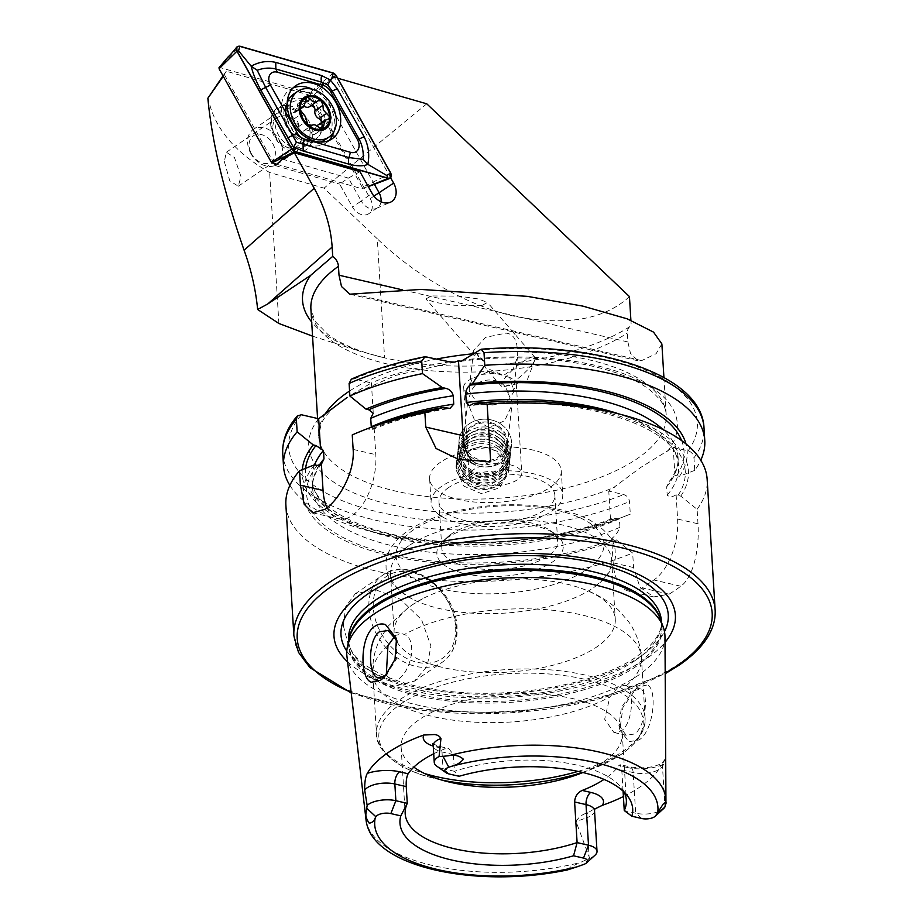 <?xml version="1.0" encoding="UTF-8"?>
<svg xmlns="http://www.w3.org/2000/svg" width="923" height="923" viewBox="0 0 923 923"><rect width="100%" height="100%" fill="white"/><g stroke="black" fill="none" stroke-linecap="round" stroke-linejoin="round"><path stroke-width="0.69" stroke-dasharray="4.62 3.46" d="M646.977 685.004L638.278 687.127L635.797 689.031L622.898 707.537L619.875 729.851L628.851 741.711L639.097 739.946C654.349 730.231 657.476 687.404 646.977 685.004M634.205 690.589L640.977 688.996C644.762 691.569 646.123 698.353 645.073 709.36C644.058 716.063 644.254 716.802 641.612 724.059C639.27 729.378 636.87 732.689 634.447 733.993L626.198 735.262L618.941 725.501L621.433 707.468L632.174 692.158L634.205 690.589M624.825 685.189L626.302 685.777C634.643 689.608 633.097 723.54 621.179 730.935L613.933 732.493L604.669 719.213L609.884 696.923L618.295 686.908L624.825 685.189L640.977 688.996M386.183 675.082L396.325 659.195L396.913 640.724M482.048 305.432L454.762 305.282L435.218 302.444L425.907 298.937L431.341 295.948L458.639 296.098L478.183 298.937L487.482 302.444L482.048 305.432M473.637 352.736L473.603 350.636L485.567 337.333L505.977 333.134C511.919 333.63 515.588 337.876 516.984 345.871L517.48 356.982L513.303 368.75L503.716 375.349L485.221 367.608L484.425 361.689L476.464 353.174L475.068 355.863L473.637 352.736M532.594 363.939A22.152 5.065 -40.8 0 1 503.993 386.656A22.152 5.065 -40.8 0 1 501.374 386.31A22.152 5.065 -40.8 0 1 503.693 379.711A22.152 5.065 -40.8 0 1 521.276 362.901A22.152 5.065 -40.8 0 1 534.913 357.339A22.152 5.065 -40.8 0 1 534.867 359.982A22.152 5.065 -40.8 0 1 532.594 363.939M507.938 393.025C505.746 384.372 499.447 380.022 489.028 379.976C479.072 380.564 472.83 385.295 470.292 394.156L467.926 400.017L467.857 403.028L474.134 419.054L488.798 427.499L504.581 420.807L511.953 405.082L512.057 401.713L507.938 393.025A26.375 11.064 176.5 0 0 511.896 390.867A26.375 11.064 176.5 0 0 516.338 384.199A26.375 11.064 176.5 0 0 509.727 377.472L513.442 389.633L513.384 392.644L506.762 401.978L491.428 405.289L476.153 401.62L469.253 390.948L469.357 387.579L472.08 378.603L482.175 374.369L495.743 373.307L509.727 377.472M463.3 442.671A22.152 20.064 6.6 0 0 484.863 462.077A22.152 20.064 6.6 0 0 507.408 444.54A22.152 20.064 6.6 0 0 507.5 441.356A22.152 20.064 6.6 0 0 485.936 421.949A22.152 20.064 6.6 0 0 463.392 439.486A22.152 20.064 6.6 0 0 463.3 442.671M458.973 443.871A26.375 23.883 6.6 0 0 484.644 466.969A26.375 23.883 6.6 0 0 511.48 446.097A26.375 23.883 6.6 0 0 511.584 442.29A26.375 23.883 6.6 0 0 485.913 419.192A26.375 23.883 6.6 0 0 459.077 440.075A26.375 23.883 6.6 0 0 458.973 443.871M508.608 468.157L508.504 471.988L499.655 487.771L481.575 493.678L463.923 486.133L455.997 469.738L456.1 465.965L464.834 451.174L482.833 445.901L500.578 452.535L508.608 468.157M270.67 124.051A25.325 18.772 55.8 0 0 293.087 151.857A25.325 18.772 55.8 0 0 312.689 133.766A25.325 18.772 55.8 0 0 290.272 105.96A25.325 18.772 55.8 0 0 270.67 124.051M272.839 128.551A17.41 12.91 55.8 0 0 281.896 144.669A17.41 12.91 55.8 0 0 297.068 146.296A17.41 12.91 55.8 0 0 301.729 135.231A17.41 12.91 55.8 0 0 292.672 119.113A17.41 12.91 55.8 0 0 277.5 117.486A17.41 12.91 55.8 0 0 272.839 128.551M343.368 625.794L350.578 653.519L367.723 676.617L391.364 687.047L414.508 681.093L427.153 666.244L430.926 646.019L421.557 619.702L400.478 599.281L375.626 589.762L355.228 593.812L345.733 606.503L343.368 625.794M623.406 796.537A153.126 64.218 176.5 0 0 639.824 787.088A153.126 64.218 176.5 0 0 661.479 765.132A28.705 12.045 176.5 0 1 627.375 767.544A9.495 4.973 103 0 1 630.04 766.898A9.495 4.973 103 0 1 633.178 772.563L635.659 813.198A19.21 8.053 176.5 0 0 662.276 809.644A19.21 8.053 176.5 0 0 663.568 808.629M664.802 807.198L665.61 760.771C665.552 758.037 665.195 757.991 664.548 760.61L661.479 765.132M449.155 773.982L443.028 768.686A19.833 8.319 -3.5 0 1 436.717 766.113M613.933 732.493L626.198 735.262M386.299 674.944L391.537 681.093L397.905 679.34C410.897 672.198 417.911 639.547 404.366 634.493L402.486 633.813L395.413 635.405M447.505 537.636A63.306 26.548 176.5 0 0 443.248 540.959A63.306 26.548 176.5 0 0 468.515 574.418A63.306 26.548 176.5 0 0 552.577 561.922A63.306 26.548 176.5 0 0 555.334 534.105A63.306 26.548 176.5 0 0 447.505 537.636M451.589 533.863A58.034 24.344 176.5 0 0 447.69 536.909A58.034 24.344 176.5 0 0 441.817 548.539A58.034 24.344 176.5 0 0 483.617 569.226A58.034 24.344 176.5 0 0 547.904 556.131A58.034 24.344 176.5 0 0 557.665 541.455A58.034 24.344 176.5 0 0 550.431 530.633A58.034 24.344 176.5 0 0 451.589 533.863M409.143 545.551A110.783 46.462 176.5 0 0 390.498 573.564A110.783 46.462 176.5 0 0 412.396 599.085A110.783 46.462 176.5 0 0 593.016 588.043A110.783 46.462 176.5 0 0 593.028 588.043A110.783 46.462 176.5 0 0 611.661 560.03A110.783 46.462 176.5 0 0 531.867 520.549A110.783 46.462 176.5 0 0 409.143 545.551M397.086 642.004A110.783 46.462 176.5 0 0 485.129 672.567A110.783 46.462 176.5 0 0 596.627 647.035A110.783 46.462 176.5 0 0 615.272 619.021A110.783 46.462 176.5 0 0 581.502 588.424A110.783 46.462 176.5 0 0 423.888 598.069A110.783 46.462 176.5 0 0 412.743 604.53A110.783 46.462 176.5 0 0 394.109 632.543A110.783 46.462 176.5 0 0 394.617 635.982M582.898 772.516A110.783 46.462 176.5 0 0 603.642 761.729A110.783 46.462 176.5 0 0 622.287 733.716A110.783 46.462 176.5 0 0 542.482 694.234A110.783 46.462 176.5 0 0 419.757 719.236A110.783 46.462 176.5 0 0 401.124 747.249A110.783 46.462 176.5 0 0 413.85 767.117M346.921 656.172A159.367 66.837 176.5 0 0 463.346 711.552A159.367 66.837 176.5 0 0 638.105 675.463A159.367 66.837 176.5 0 0 664.975 636.72M347.59 661.837A171.009 71.717 176.5 0 0 488.729 698.1A171.009 71.717 176.5 0 0 646.596 658.584A171.009 71.717 176.5 0 0 665.01 642.42M442.186 485.983A65.948 27.655 176.5 0 0 431.087 502.654A65.948 27.655 176.5 0 0 478.587 526.156A65.948 27.655 176.5 0 0 551.631 511.273A65.948 27.655 176.5 0 0 562.73 494.601A65.948 27.655 176.5 0 0 515.23 471.099A65.948 27.655 176.5 0 0 442.186 485.983M440.721 462.077A65.948 27.655 176.5 0 0 429.622 478.749A65.948 27.655 176.5 0 0 477.122 502.25A65.948 27.655 176.5 0 0 550.177 487.367A65.948 27.655 176.5 0 0 561.265 470.695A65.948 27.655 176.5 0 0 513.765 447.194A65.948 27.655 176.5 0 0 440.721 462.077M448.751 487.494A58.034 24.344 176.5 0 0 438.99 502.17A58.034 24.344 176.5 0 0 480.779 522.856A58.034 24.344 176.5 0 0 545.066 509.761A58.034 24.344 176.5 0 0 554.838 495.086A58.034 24.344 176.5 0 0 513.038 474.399A58.034 24.344 176.5 0 0 448.751 487.494M694.731 470.384L679.547 476.256L674.944 475.518L669.337 481.368L666.683 486.756L667.202 495.166C669.694 497.209 672.671 497.07 676.121 494.74L680.77 496.147L697.107 509.3L697.996 523.779C699.565 546.728 694.108 576.84 680.793 586.22A211.021 88.504 -3.5 0 1 675.163 590.247A211.021 88.504 -3.5 0 1 669.083 594.17L653.703 596.939L639.962 587.19L633.559 567.553L632.67 553.062L616.333 539.909L611.672 538.501C615.133 536.125 617.891 532.386 619.921 527.275L619.414 518.853L612.48 518.403L610.495 519.291L615.11 520.018L630.294 514.146L629.521 501.581C628.932 497.959 626.982 495.628 623.694 494.578L608.776 491.128L640.885 467.338L673.213 447.367L688.143 450.816C691.431 451.855 693.369 454.185 693.958 457.808L694.731 470.384A211.021 88.504 176.5 0 0 700.788 460.242M697.107 509.3A211.021 88.504 176.5 0 0 707.156 479.383M623.071 791.138L621.779 769.932L620.198 764.625L618.837 765.571A110.783 46.462 -3.5 0 1 604.692 778.966A110.783 46.462 -3.5 0 1 604.011 779.416M665.61 760.771C665.552 758.037 665.195 757.991 664.548 760.61A9.495 8.319 29.5 0 0 663.429 762.11A9.495 8.319 29.5 0 0 662.483 766.309L665.61 760.771M224.324 161.502L229.781 180.839L238.284 186.215L240.961 176.501L234.442 157.533L226.354 152.226L224.324 161.502M472.08 378.603A26.375 11.064 176.5 0 0 468.123 380.749A26.375 11.064 176.5 0 0 463.681 387.418A26.375 11.064 176.5 0 0 470.292 394.156M473.557 469.669A26.375 11.064 176.5 0 0 469.115 476.337A26.375 11.064 176.5 0 0 488.117 485.74A26.375 11.064 176.5 0 0 517.341 479.787A26.375 11.064 176.5 0 0 521.772 473.118A26.375 11.064 176.5 0 0 502.781 463.715A26.375 11.064 176.5 0 0 473.557 469.669M661.872 343.944L656.115 353.705L641.67 360.605L637.978 360.789L630.455 353.29L627.905 341.971L627.363 333.076C627.259 329.488 628.551 327.065 631.24 325.807L630.271 326.315C620.591 332.672 608.903 338.476 595.208 343.737A179.374 75.236 176.5 0 0 631.24 325.807L630.894 320.258M476.464 353.174A22.152 20.064 6.6 0 0 484.425 361.689M390.717 177.908L334.414 77.29L337.703 78.224M312.551 336.157L359.347 351.086A181.912 76.297 -3.5 0 1 311.686 321.977M208.044 97.227C213.432 126.809 233.969 151.903 269.643 172.52L324.042 188.142L377.288 238.792L384.568 357.859A179.374 75.236 176.5 0 0 595.208 343.737M223.02 75.836L226.25 71.221L312.885 96.119L320.523 88.089L334.414 77.29M426.772 103.814L324.042 188.142M282.392 159.125L348.409 178.093L339.618 184.069L352.448 206.994A13.187 9.772 55.8 0 0 368.75 213.721A13.187 9.772 55.8 0 0 370.238 198.618L312.885 96.119M359.935 171.632L348.409 178.093L361.239 201.029L352.448 206.994M275.273 165.575L339.618 184.069M384.568 357.859L359.347 351.086M567.426 869.928L570.726 866.859L589.67 858.228L576.067 821.585C578.536 817.143 582.448 814.19 587.801 812.736L594.989 808.525M624.133 792.142A110.783 46.462 176.5 0 0 621.583 788.069A110.783 46.462 176.5 0 0 454.428 771.316L459.089 776.278M433.718 753.756A110.783 46.462 -3.5 0 1 444.748 748.899L448.728 748.553L453.412 754.587L454.428 771.316L443.028 768.686L442.002 751.945A19.833 8.319 -3.5 0 1 433.222 745.68M679.547 476.256A192.838 80.878 176.5 0 0 685.997 443.951M680.77 496.147A192.838 80.878 176.5 0 0 607.415 411.093M454.751 362.116L395.748 375.384L349.852 395.748L371.404 382.941L354.144 378.961L351.363 379.157M289.868 485.383A211.021 88.504 176.5 0 0 372.142 531.775A211.021 88.504 176.5 0 0 624.779 516.326A211.021 88.504 176.5 0 0 630.294 514.146M302.306 469.634A192.838 80.878 176.5 0 0 383.241 534.532A192.838 80.878 176.5 0 0 614.107 520.41A192.838 80.878 176.5 0 0 615.11 520.018M371.254 426.772L374.173 428.284L372.673 429.46L367.204 429.01L352.251 434.929M376.561 425.215A192.838 80.878 176.5 0 0 367.204 429.01M314.478 464.811A192.838 80.878 176.5 0 0 384.36 554.388A192.838 80.878 176.5 0 0 616.333 539.909M285.888 505.158A211.021 88.504 176.5 0 0 410.354 577.498A211.021 88.504 176.5 0 0 632.67 553.062M374.173 428.284L375.788 454.647A47.477 24.875 103 0 1 338.741 518.818A47.477 24.875 103 0 1 327.007 507.765M371.404 382.941L373.25 413.146M673.213 447.367L674.944 475.518M676.121 494.74L677.609 519.072A47.477 24.875 103 0 1 653.876 579.99L642.154 587.951A47.477 24.875 103 0 1 628.828 591.193A47.477 24.875 103 0 1 613.16 562.834L611.672 538.501M610.495 519.291L608.776 491.128M490.667 461.696A47.477 24.875 103 0 1 478.737 464.038A47.477 24.875 103 0 1 473.464 461.523M641.785 818.505L635.659 813.198L624.26 810.567M595.07 855.148A19.21 8.053 -3.5 0 1 589.67 858.228M374.334 184.277L320.523 88.089M226.25 71.221L223.262 76.263M274.119 163.509L224.393 74.636M380.991 201.768A13.187 9.772 -124.2 0 1 377.542 207.756A13.187 9.772 -124.2 0 1 376.376 208.402A13.187 9.772 -124.2 0 1 361.239 201.029L372.05 193.288M629.451 296.595C604.496 319.658 566.214 326.223 514.607 316.289C465.18 305.328 413.204 273.531 377.288 238.792M278.884 323.477L269.643 172.52M512.103 331.161L515.138 334.611L512.103 331.161A22.152 20.064 6.6 0 1 515.138 334.611M316.912 125.747A6.184 4.58 55.8 0 0 315.862 130.997A3.53 2.619 -124.2 0 1 315.078 134.135A3.53 2.619 -124.2 0 1 311.051 132.854A6.184 4.58 55.8 0 0 304.002 130.628A6.184 4.58 55.8 0 0 303.563 130.974A3.53 2.619 -124.2 0 1 303.309 131.181A3.53 2.619 -124.2 0 1 298.856 129.208A3.53 2.619 -124.2 0 1 298.475 126.636A6.184 4.58 55.8 0 0 294.414 118.652A3.53 2.619 -124.2 0 1 292.476 116.667A3.53 2.619 -124.2 0 1 292.96 112.791A3.53 2.619 -124.2 0 1 294.137 112.444A6.184 4.58 55.8 0 0 296.191 111.821A6.184 4.58 55.8 0 0 297.575 106.33A3.53 2.619 -124.2 0 1 298.36 103.203A3.53 2.619 -124.2 0 1 302.386 104.472A6.184 4.58 55.8 0 0 304.278 106.295M307.44 122.54A21.102 15.645 55.8 0 0 289.268 108.752A21.102 15.645 55.8 0 0 280.823 110.772A21.102 15.645 55.8 0 0 277.904 133.927A21.102 15.645 55.8 0 0 304.532 145.684A21.102 15.645 55.8 0 0 309.528 138.577A21.102 15.645 55.8 0 0 307.44 122.54M250.375 152.63A21.102 15.645 55.8 0 0 276.992 164.386A21.102 15.645 55.8 0 0 279.911 141.242A21.102 15.645 55.8 0 0 253.283 129.474A21.102 15.645 55.8 0 0 250.375 152.63M251.137 153.195A15.829 11.734 55.8 0 0 269.32 162.944A15.829 11.734 55.8 0 0 273.289 144.646A15.829 11.734 55.8 0 0 255.094 134.896A15.829 11.734 55.8 0 0 251.137 153.195M287.203 102.741A27.702 20.537 55.8 0 0 286.257 106.791A27.702 20.537 55.8 0 0 289.695 124.559A27.702 20.537 55.8 0 0 310.232 142.096A27.702 20.537 55.8 0 0 320.281 142.05M324.642 140.008A27.702 20.537 55.8 0 0 328.461 109.618A27.702 20.537 55.8 0 0 293.514 94.181M309.436 106.71A6.184 4.58 55.8 0 0 309.874 106.353A3.53 2.619 -124.2 0 1 310.116 106.145A3.53 2.619 -124.2 0 1 310.601 105.914M321.412 122.667A3.53 2.619 -124.2 0 1 320.466 124.536A3.53 2.619 -124.2 0 1 319.289 124.893A6.184 4.58 55.8 0 0 317.235 125.505M293.122 87.927A32.178 23.86 55.8 0 0 289.995 89.612A32.178 23.86 55.8 0 0 283.199 119.298A32.178 23.86 55.8 0 0 308.467 145.038A32.178 23.86 55.8 0 0 326.165 142.857A32.178 23.86 55.8 0 0 328.888 140.584M333.941 131.447A32.178 23.86 55.8 0 0 312.505 89.289M290.953 148.834A23.213 17.202 55.8 0 0 303.713 147.265A23.213 17.202 55.8 0 0 308.617 125.851A23.213 17.202 55.8 0 0 290.399 107.287A23.213 17.202 55.8 0 0 277.627 108.856A23.213 17.202 55.8 0 0 272.735 130.27A23.213 17.202 55.8 0 0 290.953 148.834M333.272 73.032L309.205 93.177L219.743 67.471L239.726 46.15M390.902 173.316L362.289 187.381L309.932 93.788L336.145 75.444M276.727 164.259L361.597 188.65L368.231 186.458M362.289 187.381L362.012 188.661L368.323 186.631M219.051 68.74L219.743 67.471M309.205 93.177L309.932 93.788M498.339 449.063A24.898 22.544 6.6 0 0 463.346 451.578A24.898 22.544 6.6 0 0 466.9 483.398A24.898 22.544 6.6 0 0 501.893 480.895A24.898 22.544 6.6 0 0 498.339 449.063M499.343 447.424A26.375 23.883 6.6 0 0 472.634 443.305A26.375 23.883 6.6 0 0 456.481 462.596A26.375 23.883 6.6 0 0 466.034 483.802A26.375 23.883 6.6 0 0 492.744 487.921A26.375 23.883 6.6 0 0 508.896 468.63A26.375 23.883 6.6 0 0 499.343 447.424M499.62 444.978A26.375 23.883 6.6 0 0 470.845 441.69A26.375 23.883 6.6 0 0 456.758 460.15A26.375 23.883 6.6 0 0 466.323 481.344A26.375 23.883 6.6 0 0 493.02 485.463A26.375 23.883 6.6 0 0 509.173 466.173A26.375 23.883 6.6 0 0 499.655 445.001A26.375 23.883 6.6 0 0 499.62 444.978L498.582 444.182A24.263 21.967 6.6 0 0 498.547 444.159A24.263 21.967 6.6 0 0 472.068 441.136A24.263 21.967 6.6 0 0 467.915 477.618A24.263 21.967 6.6 0 0 502.008 475.195A24.263 21.967 6.6 0 0 498.582 444.182M499.978 441.909A26.375 23.883 6.6 0 0 471.192 438.621A26.375 23.883 6.6 0 0 466.669 478.276A26.375 23.883 6.6 0 0 503.727 475.633A26.375 23.883 6.6 0 0 500.012 441.932A26.375 23.883 6.6 0 0 499.978 441.909M498.905 441.09A24.263 21.967 6.6 0 0 472.426 438.067A24.263 21.967 6.6 0 0 468.261 474.549A24.263 21.967 6.6 0 0 502.354 472.115A24.263 21.967 6.6 0 0 498.928 441.113A24.263 21.967 6.6 0 0 498.905 441.09M500.324 438.829A26.375 23.883 6.6 0 0 471.549 435.541A26.375 23.883 6.6 0 0 467.026 475.207A26.375 23.883 6.6 0 0 504.085 472.564A26.375 23.883 6.6 0 0 500.358 438.852A26.375 23.883 6.6 0 0 500.324 438.829M499.251 438.01A24.263 21.967 6.6 0 0 472.784 434.987A24.263 21.967 6.6 0 0 468.619 471.48A24.263 21.967 6.6 0 0 502.712 469.046A24.263 21.967 6.6 0 0 499.285 438.033A24.263 21.967 6.6 0 0 499.251 438.01M500.681 435.76A26.375 23.883 6.6 0 0 471.895 432.472A26.375 23.883 6.6 0 0 467.373 472.138A26.375 23.883 6.6 0 0 504.431 469.495A26.375 23.883 6.6 0 0 500.716 435.783A26.375 23.883 6.6 0 0 500.681 435.76M499.608 434.941A24.263 21.967 6.6 0 0 473.13 431.918A24.263 21.967 6.6 0 0 468.965 468.411A24.263 21.967 6.6 0 0 503.058 465.977A24.263 21.967 6.6 0 0 499.643 434.964A24.263 21.967 6.6 0 0 499.608 434.941L500.716 435.783M501.039 432.691A26.375 23.883 6.6 0 0 474.33 428.572A26.375 23.883 6.6 0 0 458.177 447.863A26.375 23.883 6.6 0 0 467.73 469.057A26.375 23.883 6.6 0 0 494.44 473.176A26.375 23.883 6.6 0 0 510.592 453.885A26.375 23.883 6.6 0 0 501.039 432.691M501.927 424.892A26.375 23.883 6.6 0 0 475.23 420.773A26.375 23.883 6.6 0 0 459.077 440.075A26.375 23.883 6.6 0 0 468.63 461.269A26.375 23.883 6.6 0 0 495.328 465.388A26.375 23.883 6.6 0 0 511.48 446.097A26.375 23.883 6.6 0 0 501.927 424.892M498.616 427.337A20.894 18.921 6.6 0 0 469.253 429.449A20.894 18.921 6.6 0 0 472.241 456.147A20.894 18.921 6.6 0 0 501.604 454.047A20.894 18.921 6.6 0 0 498.616 427.337M471.411 462.331A21.102 19.106 6.6 0 0 492.778 465.619A21.102 19.106 6.6 0 0 505.7 450.193A21.102 19.106 6.6 0 0 498.062 433.233A21.102 19.106 6.6 0 0 476.695 429.933A21.102 19.106 6.6 0 0 463.773 445.371A21.102 19.106 6.6 0 0 471.411 462.331M469.299 480.779A21.102 19.106 6.6 0 0 490.655 484.079A21.102 19.106 6.6 0 0 503.577 468.642A21.102 19.106 6.6 0 0 495.939 451.682A21.102 19.106 6.6 0 0 474.572 448.393A21.102 19.106 6.6 0 0 461.65 463.831A21.102 19.106 6.6 0 0 469.299 480.779M455.627 626.855A49.588 36.758 -124.2 0 1 417.219 662.276A49.588 36.758 -124.2 0 1 373.319 607.83A49.588 36.758 -124.2 0 1 411.727 572.41A49.588 36.758 -124.2 0 1 455.627 626.855M368.935 608.419A52.761 39.112 55.8 0 0 396.394 657.245A52.761 39.112 55.8 0 0 442.359 662.183A52.761 39.112 55.8 0 0 456.493 628.655A52.761 39.112 55.8 0 0 429.045 579.829A52.761 39.112 55.8 0 0 383.08 574.902A52.761 39.112 55.8 0 0 368.935 608.419M621.779 769.932L633.178 772.563A19.21 8.053 176.5 0 0 659.795 769.009A19.21 8.053 176.5 0 0 662.483 766.309L664.872 805.41M413.573 529.79A104.195 43.704 176.5 0 0 442.186 589.07A104.195 43.704 176.5 0 0 586.509 569.756A104.195 43.704 176.5 0 0 557.884 510.488A104.195 43.704 176.5 0 0 413.573 529.79M387.96 645.639A134.527 56.418 176.5 0 0 372.846 673.917A134.527 56.418 176.5 0 0 462.711 721.278A134.527 56.418 176.5 0 0 609.884 696.923M578.006 771.397A134.527 56.418 176.5 0 0 622.448 751.657A134.527 56.418 176.5 0 0 645.085 717.644A134.527 56.418 176.5 0 0 548.181 669.694A134.527 56.418 176.5 0 0 399.163 700.061A134.527 56.418 176.5 0 0 376.526 734.073A134.527 56.418 176.5 0 0 424.476 773.497M582.39 772.389A132.416 55.542 176.5 0 0 592.981 768.674A132.416 55.542 176.5 0 0 620.902 754.564A132.416 55.542 176.5 0 0 584.536 679.236A132.416 55.542 176.5 0 0 401.124 703.776A132.416 55.542 176.5 0 0 434.456 778.377A132.416 55.542 176.5 0 0 441.506 779.993M348.94 640.135A156.725 65.729 176.5 0 0 348.825 644.796L349.413 638.081A156.945 65.821 176.5 0 0 452.501 701.434A156.945 65.821 176.5 0 0 635.589 666.81A156.945 65.821 176.5 0 0 660.303 619.068L661.699 625.656A156.725 65.729 176.5 0 0 661.018 621.052M348.629 641.473L348.825 644.796A156.725 65.729 176.5 0 0 461.719 700.649A156.725 65.729 176.5 0 0 635.324 665.287A156.725 65.729 176.5 0 0 661.699 625.656L661.491 622.344M635.036 660.614A156.725 65.729 176.5 0 0 661.41 620.994C662.137 629.001 657.914 637.655 648.742 646.931L636.732 656.599C597.896 684.162 511.469 699.784 443.813 690.739C386.206 684.416 347.856 660.36 348.548 640.135A156.725 65.729 176.5 0 0 461.431 695.988A156.725 65.729 176.5 0 0 635.036 660.614M346.794 651.084A163.936 68.752 176.5 0 0 478.437 694.177A163.936 68.752 176.5 0 0 640.677 656.322A163.936 68.752 176.5 0 0 664.479 631.655M293.883 635.797A211.021 88.504 176.5 0 0 445.878 711.01A211.021 88.504 176.5 0 0 679.628 663.383A211.021 88.504 176.5 0 0 715.14 610.034M318.585 418.73A184.646 77.44 176.5 0 0 390.302 504.627A184.646 77.44 176.5 0 0 614.383 487.321M325.184 413.989A174.101 73.021 176.5 0 0 318.666 436.118A174.101 73.021 176.5 0 0 444.067 498.166A174.101 73.021 176.5 0 0 636.905 458.881A174.101 73.021 176.5 0 0 666.21 414.865A174.101 73.021 176.5 0 0 473.684 353.728M665.818 803.921A150.299 63.041 176.5 0 0 665.945 801.06M437.133 358.943A174.101 73.021 176.5 0 0 349.563 391.029M627.905 341.971L402.29 289.834M381.903 357.224C358.401 351.398 340.402 343.794 327.896 334.438L315.308 321.608L310.901 309.124A174.101 73.021 176.5 0 0 434.779 371.069A174.101 73.021 176.5 0 0 627.363 333.076M365.981 819.405A150.299 63.041 176.5 0 0 579.009 862.867M688.143 450.816A204.698 85.851 176.5 0 0 479.245 349.955M667.617 451.174A184.646 77.44 176.5 0 0 464.696 359.832M693.958 457.808A211.021 88.504 176.5 0 0 704.007 427.903M676.778 475.61A189.665 79.54 176.5 0 0 681.601 440.583M666.683 486.756A183.331 76.886 176.5 0 0 678.059 457.416A183.331 76.886 176.5 0 0 663.118 429.61M667.202 495.166A183.331 76.886 176.5 0 0 678.578 465.827A183.331 76.886 176.5 0 0 619.518 414.104M678.001 495.501A189.665 79.54 176.5 0 0 471.365 405.001M449.686 361.839A184.646 77.44 176.5 0 0 371.3 382.918M301.429 414.762A204.698 85.851 176.5 0 0 374.876 511.157A204.698 85.851 176.5 0 0 623.694 494.578M427.949 356.82A204.698 85.851 176.5 0 0 354.144 378.961M282.738 453.666A211.021 88.504 176.5 0 0 407.205 526.018A211.021 88.504 176.5 0 0 629.521 501.581M305.605 468.33A189.665 79.54 176.5 0 0 407.978 538.051A189.665 79.54 176.5 0 0 612.341 519.384M314.593 464.846A183.331 76.886 176.5 0 0 312.089 479.798A183.331 76.886 176.5 0 0 423.922 543.139A183.331 76.886 176.5 0 0 619.414 518.853M319.07 465.527A183.331 76.886 176.5 0 0 312.597 488.209A183.331 76.886 176.5 0 0 424.442 551.562A183.331 76.886 176.5 0 0 619.921 527.275M317.2 465.446A189.665 79.54 176.5 0 0 386.126 553.189A189.665 79.54 176.5 0 0 613.564 539.263M447.009 408.254A189.665 79.54 176.5 0 0 369.927 429.633M351.144 692.262A207.86 87.177 176.5 0 0 665.195 673.052M626.302 685.777A134.527 56.418 176.5 0 0 641.404 657.488A134.527 56.418 176.5 0 0 551.55 610.138A134.527 56.418 176.5 0 0 404.366 634.493M353.14 449.42L375.788 454.647M697.996 523.779L677.609 519.072M680.793 586.22L653.876 579.99M669.083 594.17L642.154 587.951M633.559 567.553L613.16 562.834M453.412 754.587L442.002 751.945A9.495 4.973 -77 0 0 438.875 746.28A9.495 4.973 -77 0 0 436.21 746.926A29.328 12.299 -3.5 0 1 433.245 746.119M436.21 746.926L444.748 748.899M627.375 767.544L618.837 765.571M587.801 812.736A9.495 4.915 70.3 0 0 586.682 817.778L576.067 821.585M594.527 810.671A19.21 8.053 -3.5 0 1 586.682 817.778L589.082 856.879M589.128 858.471L583.809 864.401M641.67 360.605L354.686 294.287M373.942 196.114L370.238 198.618M288.184 126.774A21.921 16.245 55.8 0 0 304.44 140.654A21.921 16.245 55.8 0 0 318.862 114.948A21.921 16.245 55.8 0 0 299.606 100.595A21.921 16.245 55.8 0 0 285.461 112.721A21.921 16.245 55.8 0 0 288.184 126.774M294.414 118.652L302.398 113.229M303.563 130.974L311.074 125.874M311.051 132.854L319.023 127.443M298.475 126.636L306.448 121.213M294.137 112.444L300.39 108.199M297.575 106.33L305.548 100.919M302.386 104.472L305.698 102.222M309.874 106.353L317.847 100.93M319.289 124.893L327.261 119.471M315.862 130.997L319.935 128.228M302.825 98.853A23.213 17.202 55.8 0 0 290.064 100.422A23.213 17.202 55.8 0 0 285.161 121.824A23.213 17.202 55.8 0 0 303.379 140.388A23.213 17.202 55.8 0 0 316.139 138.819A23.213 17.202 55.8 0 0 321.042 117.417A23.213 17.202 55.8 0 0 302.825 98.853M618.941 725.501L619.875 729.851M632.186 692.158L635.809 689.031M396.498 638.578L397.409 642.512M384.499 676.917L387.741 673.628M501.374 386.31L485.221 367.608M475.068 355.863L425.907 298.937M534.867 359.982L526.618 381.637L503.993 386.656M507.408 444.54L511.953 405.082M508.504 471.988L510.592 453.885M355.228 593.812L383.08 574.902C408.693 555.069 456.412 589.797 457.035 627.859C457.681 643.169 452.801 654.615 442.359 662.183L414.508 681.105M665.321 758.775L662.333 762.975C654.165 767.567 643.4 768.871 630.04 766.898L620.198 764.625M378.234 678.024L391.537 681.093M447.69 536.909L443.248 540.959M412.396 599.085C394.317 588.401 385.549 577.452 386.079 566.214C385.064 556.373 390.544 542.839 408.231 530.621C422.134 521.368 440.006 514.457 461.835 509.888C481.956 505.746 502.493 504.096 523.422 504.927C550.143 506.104 572.202 511.123 589.601 519.984C607.092 530.575 615.606 541.316 615.145 552.196C617.049 563.284 609.676 575.237 593.028 588.043M390.498 573.564L394.109 632.543M447.655 781.654L434.456 778.377C396.936 769.978 375.453 748.853 376.526 734.073L372.846 673.917C372.211 661.11 374.784 649.134 380.588 637.989L388.398 625.875L409.627 606.376L423.888 598.069M581.502 588.424C595.589 593.212 608.015 600.527 618.745 610.368L628.644 621.756C636.178 632.336 640.435 644.242 641.404 657.488L645.085 717.644C646.054 727.059 641.081 740.569 621.317 754.333L592.981 768.674L580.29 773.543M429.622 478.749L431.087 502.654M438.99 502.17L441.817 548.539M317.581 418.5L318.666 436.118L321.112 424.061C324.642 415.938 332.649 407.516 345.133 398.805L347.256 397.386M401.124 747.249L405.185 813.717M238.284 186.215L297.068 146.296M463.681 387.418L469.115 476.337M663.925 377.53L666.21 414.865C666.152 406.985 660.58 398.621 649.504 389.783C618.11 364.573 535.998 351.075 461.235 361.251M513.384 392.644L517.48 356.982M469.357 387.579L473.603 350.636M516.338 384.199L521.772 473.118M495.743 373.307L489.132 371.45L482.175 374.369M226.354 152.226L277.5 117.486M621.583 788.069L627.675 796.157M622.287 733.716L626.348 800.195M669.337 481.368C675.728 472.945 678.636 464.961 678.059 457.416L678.578 465.827C682.028 427.88 575.514 391.687 469.346 405.808M614.107 520.41L624.779 516.326M383.241 534.532L372.142 531.775M321.4 464.165C314.951 472.611 312.02 480.629 312.597 488.209L312.089 479.798C311.559 504.373 356.59 532.133 423.622 539.609C485.36 547.535 561.196 538.986 612.48 518.414M372.673 429.46C395.102 420.046 420.865 413.031 449.986 408.404M554.838 495.086L557.665 541.455M561.265 470.695L562.73 494.601M351.213 692.908L423.53 710.572L510.027 713.087L595.566 700.061L665.195 673.709M611.661 560.03L615.272 619.021M550.431 530.633L555.334 534.105M312.678 512.796L338.741 518.818M653.703 596.939L628.828 591.193M458.604 459.389L478.737 464.038M387.025 630.236L402.486 633.813M432.541 743.696L438.875 746.28L448.716 748.553M637.978 360.789L349.829 294.195M377.542 207.756L368.75 213.721M376.376 208.402L390.417 202.229M456.1 465.953L458.177 447.863M463.392 439.486L467.926 400.017M534.913 357.339L487.482 302.444M310.232 142.096L304.44 140.654L308.386 140.642L309.528 138.577M286.257 106.791L285.461 112.721L286.938 109.052L289.268 108.752M303.309 131.181L311.316 125.736M276.992 164.386L304.532 145.684M253.283 129.474L280.823 110.772M304.002 130.628L310.901 125.943M292.96 112.791L301.071 107.287M296.191 111.821L300.217 109.099M298.36 103.203L306.551 97.63M310.116 106.145L318.135 100.711M320.466 124.536L328.565 119.044M315.078 134.135L323.269 128.562M326.165 142.857L332.015 138.888M303.713 147.265L316.139 138.819C314.27 140.504 310.878 140.838 305.963 139.8C287.63 135.935 279.346 103.099 290.064 100.422L277.627 108.856M289.995 89.612L295.845 85.643M456.481 462.596L456.758 460.15M472.068 441.136L470.845 441.69M472.426 438.067L471.192 438.621M472.784 434.987L471.549 435.541M473.13 431.918L471.895 432.472M503.577 468.642L505.7 450.193M461.65 463.831L463.773 445.371M499.285 438.033L500.358 438.852M498.928 441.113L500.012 441.932M508.896 468.63L509.173 466.173M471.065 472.345A21.102 21.102 0 0 0 500.635 468.319A21.102 21.102 0 0 0 496.62 438.748A21.102 21.102 0 0 0 468.284 441.298A21.102 21.102 0 0 0 471.065 472.345"/><path stroke-width="1.38" d="M385.514 624.583L396.498 638.578L395.009 659.357L384.499 676.917L380.588 680.205L371.461 682.224C359.785 679.316 359.485 635.889 374.876 626.255C378.349 623.948 381.891 623.383 385.514 624.583M396.913 640.724L388.133 630.559L379.491 631.736C367.942 639.651 367.885 674.113 377.438 677.77L384.626 676.259L386.183 675.082M377.438 677.77L378.234 678.024M390.856 813.578L395.875 800.714L394.848 783.985A9.495 4.973 103 0 1 399.59 771.79L408.139 773.774C406.605 776.681 405.982 780.962 406.247 786.615L407.274 803.345L400.801 815.874L390.856 813.578A9.818 4.119 176.5 0 0 377.265 815.39A9.818 4.119 176.5 0 0 375.892 816.774L375.2 818.009A141.877 59.499 176.5 0 0 435.529 869.062A141.877 59.499 176.5 0 0 577.083 866.812L567.426 869.928C478.795 888.791 370.7 868.151 365.981 819.405L346.921 656.172A159.367 66.837 176.5 0 1 347.51 646.296A159.367 66.837 176.5 0 1 373.607 614.337A159.367 66.837 176.5 0 1 540.566 577.821A159.367 66.837 176.5 0 1 663.199 626.994A159.367 66.837 176.5 0 1 664.975 636.72L665.945 801.06A150.299 63.041 176.5 0 0 448.601 755.718C454.358 754.449 459.285 755.614 463.404 759.237C460.381 762.848 456.308 765.236 451.185 766.402L448.809 767.255L443.017 756.341L448.601 755.718M594.758 809.01L602.258 805.364A28.705 12.045 -3.5 0 0 590.766 792.407A9.495 4.973 -77 0 0 586.024 804.591L588.505 845.226L583.498 858.09L573.552 855.794L577.106 842.595A110.783 46.462 176.5 0 1 464.811 850.833A110.783 46.462 176.5 0 1 405.185 813.717A110.783 46.462 176.5 0 1 407.274 803.345L395.875 800.714A19.833 8.319 176.5 0 0 368.392 804.383A19.833 8.319 176.5 0 0 367.158 805.341L366.212 811.686C365.173 815.021 366.177 818.851 369.246 823.189C372.269 822.693 374.242 820.962 375.2 818.009M655.803 815.505L663.291 803.887C665.76 802.018 666.602 802.029 665.818 803.921L664.883 807.014L655.803 815.505A9.195 3.854 176.5 0 1 655.134 816.313A9.195 3.854 176.5 0 1 641.785 818.505L631.851 816.209A116.575 48.896 176.5 0 0 627.675 796.157A116.575 48.896 176.5 0 0 459.089 776.278L449.155 773.982A9.818 4.119 -3.5 0 1 446.028 772.713A9.818 4.119 -3.5 0 1 446.455 768.398A9.818 4.119 -3.5 0 1 448.809 767.255M446.028 772.713L436.717 766.113A19.833 8.319 -3.5 0 1 434.248 762.41A19.833 8.319 -3.5 0 1 437.583 757.402A19.833 8.319 -3.5 0 1 439.071 756.502L443.017 756.341M433.245 746.119A29.328 12.299 -3.5 0 1 423.715 735.031L434.26 734.546C437.34 734.766 439.579 736.069 440.963 738.469L439.071 756.502M395.413 635.405L387.96 645.639L386.299 674.944M394.617 635.982A110.783 46.462 176.5 0 0 397.086 642.004M413.85 767.117A110.783 46.462 176.5 0 0 447.655 781.654A110.783 46.462 176.5 0 0 580.29 773.543A110.783 46.462 176.5 0 0 582.898 772.516M665.01 642.42A171.009 71.717 176.5 0 0 582.078 557.85A171.009 71.717 176.5 0 0 362.774 592.981A171.009 71.717 176.5 0 0 347.59 661.837M293.883 635.797A211.021 88.504 176.5 0 1 329.384 582.448A211.021 88.504 176.5 0 1 563.145 534.821A211.021 88.504 176.5 0 1 715.14 610.034L707.156 479.383A211.021 88.504 176.5 0 0 618.514 413.85A211.021 88.504 176.5 0 0 487.148 404.193L490.667 461.696L458.604 459.389L436.071 448.486L425.757 427.061L424.868 412.523A211.021 88.504 176.5 0 0 365.877 429.299A211.021 88.504 176.5 0 0 352.251 434.929L353.14 449.42C354.997 472.299 338.914 500.22 324.919 509.3L312.678 512.796L304.198 504.235L300.413 485.221L299.525 470.742A211.021 88.504 176.5 0 0 285.888 505.158L293.883 635.797L298.51 652.376L309.99 667.698L351.213 692.908M299.525 470.742L314.478 464.811L317.2 465.446L321.458 464.084L323.973 458.881L323.454 450.459L315.978 445.555L313.255 444.932L297.148 431.826L296.375 419.261L297.368 415.915L301.429 414.762L318.677 418.754L347.256 397.386M604.011 779.416A110.783 46.462 -3.5 0 1 582.217 790.434C577.51 792.615 574.971 796.457 574.614 801.96L577.106 842.595L588.505 845.226A19.21 8.053 -3.5 0 1 597.019 851.306A19.21 8.053 -3.5 0 1 595.07 855.148L586.636 862.832A9.195 3.854 -3.5 0 1 583.809 864.401L577.083 866.812M408.139 773.774A110.783 46.462 -3.5 0 1 422.284 760.367A110.783 46.462 -3.5 0 1 433.718 753.756M423.715 735.031A151.799 63.664 176.5 0 0 388.237 752.51A151.799 63.664 176.5 0 0 367.296 773.347C365.381 777.051 364.527 782.692 364.712 790.25L367.158 805.341M664.883 807.014L664.802 807.198A19.21 8.053 176.5 0 1 663.568 808.629L655.134 816.313M312.551 336.157L278.884 323.477L257.632 309.482L267.739 303.979L332.153 247.052L332.73 256.375C336.145 258.936 338.049 262.247 338.464 266.309L339.006 275.204L341.498 286.511L349.829 294.195L420.819 289.43L527.31 296.352L582.955 306.136L627.202 318.827L653.53 332.118L661.872 343.944L663.925 377.53M332.153 247.052C330.826 227.081 324.838 207.479 314.201 188.257L294.356 152.791L359.935 171.632L372.05 193.288A16.003 11.861 55.8 0 0 390.417 202.229A16.003 11.861 55.8 0 0 393.636 183.123L390.717 177.908M337.703 78.224L426.772 103.814L629.451 296.595L630.894 320.258M267.739 303.979L310.578 275.423L332.73 256.375M223.262 76.263L207.86 98.265L223.02 75.836M274.119 163.509L275.273 165.575L282.392 159.125L294.356 152.791M602.258 805.364A153.126 64.218 176.5 0 0 623.406 796.537M583.498 858.09A9.195 3.854 -3.5 0 1 586.636 862.832M400.801 815.874A116.575 48.896 176.5 0 0 451.601 859.994A116.575 48.896 176.5 0 0 573.552 855.794M665.945 801.06L665.818 803.921M631.851 816.209L624.26 810.567A110.783 46.462 176.5 0 0 626.348 800.195A110.783 46.462 176.5 0 0 624.133 792.142M624.26 810.567L623.071 791.138M700.788 460.242A211.021 88.504 176.5 0 0 704.768 440.479A211.021 88.504 176.5 0 0 484.771 365.277L483.998 352.701L481.137 349.229L461.235 361.251L458.489 360.778L454.751 362.116L449.686 361.839L425.099 356.728C397.513 362.174 372.938 369.65 351.363 379.157L349.102 383.449L349.875 396.013L365.981 409.12L368.704 409.754L373.25 413.146L370.734 418.35L371.254 426.772A183.331 76.886 176.5 0 1 453.747 404.159L453.228 395.748C452.108 391.687 449.628 389.229 445.797 388.375L442.313 387.568A192.838 80.878 176.5 0 0 365.981 409.12M685.997 443.951A192.838 80.878 176.5 0 0 472.472 383.53L484.771 365.277M618.514 413.85L607.415 411.093A192.838 80.878 176.5 0 0 473.695 403.42L469.346 405.82L466.265 402.486L465.757 394.063C466.115 389.818 467.58 386.829 470.142 385.11L472.472 383.53M487.148 404.193L473.695 403.42M442.313 387.568L422.492 373.607L421.719 361.031L425.099 356.728M422.492 373.607A211.021 88.504 176.5 0 0 349.875 396.013M297.148 431.826A211.021 88.504 176.5 0 0 283.511 466.242A211.021 88.504 176.5 0 0 289.868 485.383M313.255 444.932A192.838 80.878 176.5 0 0 302.306 469.634M321.4 464.165L323.062 490.459A47.477 24.875 103 0 0 327.007 507.765M424.868 412.523L443.525 407.447L449.986 408.404L453.747 404.159M443.525 407.447A192.838 80.878 176.5 0 0 376.561 425.215L365.877 429.299M320.523 448.947L318.677 418.754M473.464 461.523A47.477 24.875 103 0 1 463.069 435.691L458.489 360.778M380.991 201.768A13.187 9.772 -124.2 0 0 379.03 192.653L374.334 184.277M257.632 309.482C255.786 289.903 251.275 270.139 244.087 250.214C224.012 192.411 211.932 141.761 207.86 98.265M310.601 105.914A3.53 2.619 -124.2 0 1 313.855 107.08A3.53 2.619 -124.2 0 1 314.962 110.702A6.184 4.58 55.8 0 0 315.62 115.213A6.184 4.58 55.8 0 0 319.012 118.686A3.53 2.619 -124.2 0 1 321.412 122.667M308.513 125.343A17.675 13.107 55.8 0 0 322.877 128.77A17.675 13.107 55.8 0 0 329.615 116.783L323.338 109.975L322.935 105.28L321.308 100.838A17.675 13.107 55.8 0 0 307.417 97.296L306.528 97.642A17.675 13.107 55.8 0 0 300.24 108.845L300.287 109.987A17.675 13.107 55.8 0 0 302.571 117.879A17.675 13.107 55.8 0 0 307.855 124.778L311.905 125.251L310.901 125.943M300.287 109.987L305.536 116.875L307.855 124.778M311.316 125.736L311.536 125.563C313.589 124.097 316.081 124.72 319.023 127.443L323.269 128.562M332.707 106.733A27.702 20.537 55.8 0 0 300.875 89.669A27.702 20.537 55.8 0 0 297.76 91.296A27.702 20.537 55.8 0 0 293.941 121.686A27.702 20.537 55.8 0 0 325.773 138.75A27.702 20.537 55.8 0 0 328.888 137.123A27.702 20.537 55.8 0 0 332.707 106.733M323.477 129.935A18.991 14.076 55.8 0 0 328.23 107.991A18.991 14.076 55.8 0 0 306.401 96.28A18.991 14.076 55.8 0 0 301.648 118.236A18.991 14.076 55.8 0 0 323.477 129.935M320.281 142.05A27.702 20.537 55.8 0 0 324.642 140.008L328.888 137.123M300.217 109.099L303.979 106.549L306.528 97.642L307.417 97.296L310.359 99.049C312.632 102.234 315.124 102.857 317.847 100.93L309.436 106.71A6.184 4.58 55.8 0 1 304.278 106.295M322.877 128.77L325.011 120.232L328.565 119.044L329.615 116.783A17.675 13.107 55.8 0 0 321.965 101.403M303.967 106.537L301.071 107.287M300.39 108.199L302.121 107.022L300.24 108.845M321.308 100.838L318.135 100.711M297.76 91.296L293.514 94.181A27.702 20.537 55.8 0 0 287.203 102.741M325 120.221L317.235 125.505A6.184 4.58 55.8 0 0 316.912 125.747M314.316 141.057A32.178 23.86 55.8 0 0 332.015 138.888A32.178 23.86 55.8 0 0 338.81 109.214A32.178 23.86 55.8 0 0 313.543 83.474A32.178 23.86 55.8 0 0 295.845 85.643A32.178 23.86 55.8 0 0 289.049 115.317A32.178 23.86 55.8 0 0 314.316 141.057M328.888 140.584A32.178 23.86 55.8 0 0 333.941 131.447M312.505 89.289A32.178 23.86 55.8 0 0 307.694 87.443A32.178 23.86 55.8 0 0 293.122 87.927M330.561 91.504A10.557 7.822 55.8 0 0 323.327 85.412L277.419 72.213A10.557 7.822 55.8 0 0 269.701 75.063A10.557 7.822 55.8 0 0 270.427 85.008L297.298 133.027A10.557 7.822 55.8 0 0 304.544 139.119L350.44 152.307A10.557 7.822 55.8 0 0 358.159 149.468A10.557 7.822 55.8 0 0 357.432 139.523L330.561 91.504L332.245 91.019L327.7 84.893L321.746 82.193L323.327 85.412M236.957 51.203L219.051 68.74L271.42 162.344L291.714 149.088L294.587 151.499L388.145 178.381L389.818 178.404L390.902 173.316L336.145 75.444L333.272 73.032L239.726 46.15L236.784 47.038L236.957 51.203L291.714 149.088M294.587 151.499L272.135 162.944L276.727 164.259M368.231 186.458L388.145 178.381M272.135 162.944L271.42 162.344M219.051 68.74L219.743 67.471M333.261 73.217L239.795 46.358A4.015 2.977 55.8 0 0 236.865 47.442A4.015 2.977 55.8 0 0 237.142 51.227L291.853 149.007A4.015 2.977 55.8 0 0 294.599 151.314L388.064 178.174A4.015 2.977 55.8 0 0 390.994 177.089A4.015 2.977 55.8 0 0 390.717 173.305L336.018 75.524A4.015 2.977 55.8 0 0 333.261 73.217L332.026 77.67L336.018 75.524M321.654 75.582A7.384 3.704 106 0 0 321.746 82.193L275.839 69.006C269.712 67.494 263.505 67.921 257.217 70.286L265.709 87.547L296.387 142.2L348.975 157.591L363.12 159.367L367.85 164.34C363.408 166.336 357.143 166.29 349.067 164.202L303.159 151.014L293.502 147.311L260.724 89.9C256.063 81.247 252.879 73.344 251.171 66.191C259.201 61.76 267.405 60.491 275.758 62.395L321.654 75.582L330.296 79.978L337.23 88.677L364.089 136.696C368.485 145.534 369.742 154.741 367.85 164.34L386.725 175.451L388.064 178.174M296.387 142.2L293.502 147.311L294.599 151.314M327.7 84.893L332.026 77.67M257.217 70.286L251.171 66.191L238.561 50.823L239.795 46.358M363.12 159.367C363.731 152.226 362.393 145.453 359.105 139.05L357.432 139.523M375.892 816.774L366.696 808.179M434.248 762.41L433.222 745.68A19.833 8.319 -3.5 0 1 436.556 740.661A19.833 8.319 -3.5 0 1 440.963 738.469M424.476 773.497A134.527 56.418 176.5 0 0 578.006 771.397M441.506 779.993A132.416 55.542 176.5 0 0 582.39 772.389M663.199 626.994L660.303 619.068A156.945 65.821 176.5 0 0 539.54 570.656A156.945 65.821 176.5 0 0 375.119 606.619A156.945 65.821 176.5 0 0 349.413 638.081L347.51 646.296M661.018 621.052A156.725 65.729 176.5 0 0 543.474 569.468A156.725 65.729 176.5 0 0 375.2 605.176A156.725 65.729 176.5 0 0 348.94 640.135M661.491 622.344L661.41 620.994A156.725 65.729 176.5 0 0 548.527 565.141A156.725 65.729 176.5 0 0 374.923 600.504A156.725 65.729 176.5 0 0 348.548 640.135L348.629 641.473M664.479 631.655A163.936 68.752 176.5 0 0 568.868 558.311A163.936 68.752 176.5 0 0 368.589 593.443A163.936 68.752 176.5 0 0 346.794 651.084M665.195 673.052A207.86 87.177 176.5 0 0 677.182 665.645A207.86 87.177 176.5 0 0 620.094 547.397A207.86 87.177 176.5 0 0 332.188 585.92A207.86 87.177 176.5 0 0 351.144 692.262M349.563 391.029A174.101 73.021 176.5 0 0 347.959 392.102A174.101 73.021 176.5 0 0 325.184 413.989M473.684 353.728A174.101 73.021 176.5 0 0 437.133 358.943M402.29 289.834L339.006 275.204M338.464 266.309A174.101 73.021 176.5 0 0 310.901 309.124L317.581 418.5M311.686 321.977A181.912 76.297 -3.5 0 1 310.578 275.423M366.212 811.686A150.299 63.041 176.5 0 0 365.981 819.405M657.787 811.998A141.877 59.499 176.5 0 0 593.051 762.075A141.877 59.499 176.5 0 0 451.185 766.402M481.137 349.229C594.435 340.183 701.988 373.723 704.007 427.903A211.021 88.504 176.5 0 0 483.998 352.701M681.601 440.583A189.665 79.54 176.5 0 0 470.142 385.11M663.118 429.61A183.331 76.886 176.5 0 0 465.757 394.063M619.518 414.104A183.331 76.886 176.5 0 0 466.265 402.486M421.719 361.031A211.021 88.504 176.5 0 0 349.102 383.449M296.375 419.261A211.021 88.504 176.5 0 0 282.738 453.666C282.138 440.467 287.018 427.88 297.368 415.904M445.797 388.375A189.665 79.54 176.5 0 0 368.704 409.754M315.978 445.555A189.665 79.54 176.5 0 0 305.605 468.33M323.454 450.459A183.331 76.886 176.5 0 0 314.593 464.846M453.228 395.748A183.331 76.886 176.5 0 0 370.734 418.35M323.973 458.881A183.331 76.886 176.5 0 0 319.07 465.527M300.413 485.221L323.062 490.459M425.757 427.061L463.069 435.691M399.59 771.79A29.328 12.299 176.5 0 0 367.296 773.347M364.712 790.25A19.833 8.319 176.5 0 1 394.848 783.985L406.247 786.615M590.766 792.407L582.217 790.434M597.019 851.306L594.527 810.671A19.21 8.053 -3.5 0 0 586.024 804.591L574.614 801.96M373.942 196.114L393.636 183.123M244.087 250.214L314.201 188.257M314.962 110.702L322.935 105.28M305.698 102.222L310.359 99.049M319.012 118.686L326.984 113.264M319.935 128.228L323.835 125.574M386.725 175.451L390.717 173.305M238.561 50.823L237.142 51.227M293.272 148.603L291.853 149.007M364.089 136.696L359.105 139.05L332.245 91.019L337.23 88.677M349.067 164.202A7.384 3.704 106 0 1 348.975 157.591L350.44 152.307M303.159 151.014L303.079 144.403L304.544 139.119M287.595 137.919L297.298 133.027M260.724 89.9L270.427 85.008M275.758 62.395L275.839 69.006L277.419 72.213M715.14 610.034C715.763 621.917 711.425 633.49 702.149 644.762C696.173 651.996 688.385 658.884 678.786 665.402L665.195 673.709M704.007 427.903L704.768 440.479M282.738 453.666L283.511 466.242M433.222 745.68L432.541 743.696L433.406 744.307M594.527 810.671L594.989 808.525L594.147 809.275M368.323 186.631L389.818 178.404M219.005 67.702L227.635 57.48C227.416 57.514 231.454 54.111 236.784 47.038"/></g></svg>
